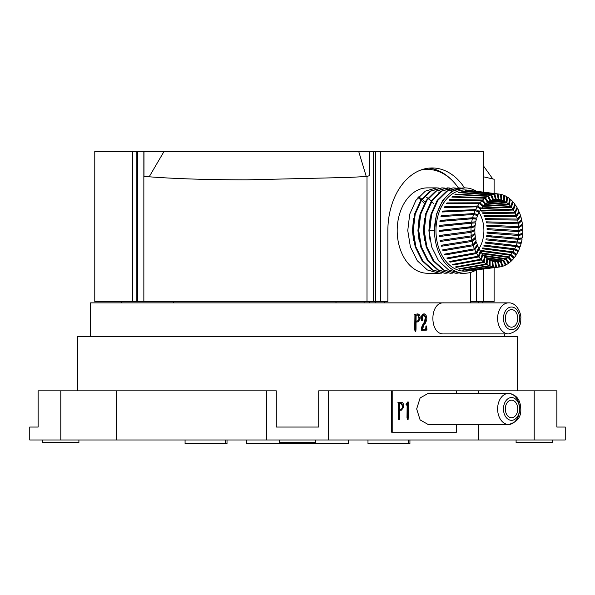 <?xml version="1.0" encoding="UTF-8"?>
<svg xmlns="http://www.w3.org/2000/svg" width="595" height="595" viewBox="0 0 595 595"><rect width="100%" height="100%" fill="white"/><g stroke="black" fill="none" stroke-linecap="round" stroke-linejoin="round"><path stroke-width="0.89" d="M409.933 439.98L409.933 443.602L367.985 443.602L367.985 439.98M408.341 443.602L408.341 439.98M227.015 439.98L227.015 443.602L185.067 443.602L185.067 439.98M225.423 443.602L225.423 439.98M348.462 439.98L348.462 443.602L246.538 443.602L246.538 439.98M517.739 408.936A8.799 6.218 90 0 0 511.522 400.145A8.799 6.218 90 0 0 505.304 408.936A8.799 6.218 90 0 0 511.522 417.735A8.799 6.218 90 0 0 517.739 408.936M428.11 424.458L420.115 419.914L416.671 408.936L420.115 397.966L428.11 393.414L508.599 393.414A15.522 10.978 -90 0 1 519.569 408.936A15.522 10.978 -90 0 1 508.599 424.458A15.522 10.978 -90 0 1 497.621 408.936A15.522 10.978 -90 0 1 508.599 393.414C518.885 395.08 520.432 402.711 520.781 408.936C521.265 417.05 517.204 422.227 508.599 424.458L428.11 424.458M552.316 439.98L552.316 442.568L516.096 442.568L516.096 439.98M78.904 439.98L78.904 442.568L42.684 442.568L42.684 439.98M315.61 439.98L315.61 442.568L279.39 442.568L279.39 439.98M517.39 390.833L517.39 336.502L77.61 336.502L77.61 390.833M556.868 427.046L565.25 427.046L556.868 427.046L556.868 390.833L318.712 390.833L318.712 427.046L276.288 427.046L276.288 390.833L60.794 390.833L60.794 439.98L29.75 439.98L29.75 427.046L38.132 427.046L38.132 390.833L60.794 390.833M565.25 427.046L565.25 439.98L60.794 439.98M407.53 419.386L406.987 417.824L407.159 403.96M407.508 419.393L408.125 419.393L407.605 417.824L407.768 403.96L406.675 405.136L405.976 404.697L407.538 402.034L408.378 402.034L408.363 415.868L408.088 419.386L407.471 419.386M399.119 402.503L401.179 402.168M398.702 419.616L399.267 419.616L398.747 418.054L398.962 403.648L398.501 402.503L401.536 402.168C403.38 402.956 404.05 404.719 403.522 407.449L401.499 410.111L399.513 410.349L399.49 417.326L399.267 419.616L398.702 419.616L398.181 418.054L398.397 403.648L397.936 402.503L398.724 402.428L398.159 402.428M391.681 390.833L391.681 432.223L392.209 432.223L392.209 390.833M392.209 432.223L456.462 432.223L456.462 424.458M456.462 393.414L456.462 390.833M116.471 390.833L116.471 439.98M478.529 390.833L478.529 393.414M478.529 424.458L478.529 439.98M266.456 390.833L266.456 439.98M328.544 390.833L328.544 439.98M399.119 419.326L398.553 419.326M399.007 418.992L398.442 418.992M398.918 414.38L398.353 414.38M398.962 403.648L398.397 403.648M398.947 409.434L400.398 409.248C401.908 409.107 402.584 408.088 402.421 406.177L401.127 403.105L401.714 403.105L399.58 403.47L399.513 409.434L400.971 409.248C402.495 409.107 403.172 408.088 403.008 406.177L401.424 403.09M402.421 406.177L403.008 406.177M407.939 419.096L407.322 419.096M407.835 418.761L407.218 418.761M407.605 417.824L406.987 417.824M406.675 405.136L405.976 404.697M406.586 404.697L407.902 402.607L407.285 402.607M407.902 402.607L408.148 402.034M508.599 302.87L443.84 302.87C429.24 301.91 429.226 334.873 443.84 333.914L508.599 333.914A15.522 10.978 -90 0 1 497.621 318.392A15.522 10.978 -90 0 1 508.599 302.87C517.397 302.372 521.622 314.941 520.781 318.533C521.22 326.581 517.159 331.705 508.599 333.914M426.548 325.971L426.942 329.407L426.325 330.195L422.197 330.322L421.922 327.927L424.049 323.241L424.904 322.564L426.035 317.276L424.443 314.986C422.881 315.707 422.175 317.261 422.338 319.641L422.324 320.504L421.386 320.504L421.386 318.08C421.357 315.774 422.16 314.383 423.774 313.915L424.406 313.915C426.377 314.993 427.143 317.061 426.697 320.117L425.291 323.345L424.28 324.149L422.443 329.333L426.161 329.176L426.466 328.239L425.827 328.239L425.908 325.971L426.548 325.971L426.466 328.239M421.825 329.333L425.522 329.176L425.827 328.239M421.565 330.322L422.19 330.322L421.565 330.322L421.305 327.927L423.424 323.241L424.272 322.564L425.395 317.276L423.811 314.986L424.413 314.986M415.63 314.257L417.66 313.915M415.243 331.37L415.831 331.37L415.295 329.801L415.511 315.402L415.057 314.257L418.04 313.915C419.854 314.703 420.509 316.466 419.996 319.203L418.002 321.858L416.054 322.096L416.031 329.072L415.816 331.363L415.221 331.363L414.708 329.801L414.923 315.402L414.477 314.257L415.273 314.175L414.693 314.175M90.544 336.502L90.544 302.87L443.84 302.87M511.522 327.191A8.799 6.218 90 0 0 517.739 318.392A8.799 6.218 90 0 0 511.522 309.601A8.799 6.218 90 0 0 505.304 318.392A8.799 6.218 90 0 0 511.522 327.191M415.66 331.08L415.072 331.08M415.555 330.738L414.968 330.738M415.466 326.127L414.879 326.127M415.511 315.402L414.923 315.402M415.459 321.181L416.887 320.995C418.382 320.854 419.044 319.835 418.88 317.923L417.608 314.852L418.211 314.852L416.113 315.216L416.054 321.181L417.489 320.995C418.984 320.854 419.646 319.835 419.49 317.923L417.935 314.837M418.88 317.923L419.49 317.923M422.004 320.504L422.004 318.08C421.974 315.781 422.777 314.391 424.406 313.915M425.752 330.195L426.325 330.195M421.922 327.927L421.305 327.927M424.049 323.241L423.424 323.241M424.904 322.564L424.272 322.564M426.035 317.276L425.395 317.276M478.663 301.442L478.663 302.87M121.365 301.442L121.365 302.87M173.591 301.442L173.591 302.87M335.982 301.442L335.982 302.87M521.153 225.022L522.522 225.252A36.63 25.905 90 0 1 522.76 228.763L518.914 230.533L487.074 228.592A27.526 19.464 -90 0 1 487.112 229.663L518.899 231.626L522.789 229.841L521.027 229.558M522.789 229.841A36.63 25.905 90 0 1 522.789 230.562A36.63 25.905 90 0 1 522.715 233.366L518.743 234.437A31.148 22.022 90 0 0 518.899 231.626M518.743 234.437L487.097 232.05A27.526 19.464 -90 0 1 487.037 233.121L518.632 235.516L522.648 234.437L520.104 234.073M522.648 234.437A36.63 25.905 90 0 1 522.261 237.918L518.223 238.283A31.148 22.022 90 0 0 518.632 235.516M518.223 238.283L486.807 235.486A27.526 19.464 -90 0 1 486.658 236.535L518.022 239.331L522.098 238.974L512.429 237.762M522.098 238.974A36.63 25.905 90 0 1 521.413 242.358L517.375 242.001A31.148 22.022 90 0 0 518.022 239.331M517.375 242.001L486.219 238.84A27.526 19.464 -90 0 1 485.981 239.852L521.153 243.37L485.981 239.852M521.153 243.37A36.63 25.905 90 0 1 520.171 246.613L516.2 245.542A31.148 22.022 90 0 0 517.077 243.013M516.2 245.542L485.341 242.068A27.526 19.464 -90 0 1 485.014 243.028L515.813 246.494L519.829 247.572A36.63 25.905 90 0 1 518.565 250.614L515.865 250.458M518.565 250.614L514.72 248.844A31.148 22.022 90 0 0 515.813 246.494M514.72 248.844L484.181 245.11A27.526 19.464 -90 0 1 483.772 246.01L514.251 249.721L518.141 251.507A36.63 25.905 90 0 1 516.616 254.296L514.816 254.243M516.616 254.296L512.957 251.863A31.148 22.022 90 0 0 514.251 249.721M512.957 251.863L482.761 247.922A27.526 19.464 -90 0 1 482.277 248.74L512.421 252.644L516.118 255.106A36.63 25.905 90 0 1 514.355 257.605L512.987 257.605M514.355 257.605L510.941 254.541A31.148 22.022 90 0 0 512.421 252.644M510.941 254.541L481.11 250.465A27.526 19.464 -90 0 1 480.552 251.187L510.339 255.225L513.79 258.319A36.63 25.905 90 0 1 511.826 260.491L510.696 260.513M511.826 260.491L508.71 256.847A31.148 22.022 90 0 0 510.339 255.225M508.71 256.847L481.638 253.031M482.24 253.82L508.048 257.412L511.194 261.101A36.63 25.905 90 0 1 509.052 262.901L508.085 262.953M509.052 262.901L506.286 258.728A31.148 22.022 90 0 0 508.048 257.412M506.286 258.728L483.705 255.508M484.382 256.192L505.579 259.182L508.375 263.392A36.63 25.905 90 0 1 506.092 264.805L505.222 264.864M506.092 264.805L503.712 260.171A31.148 22.022 90 0 0 505.579 259.182M503.712 260.171L486.033 257.665M486.77 258.223L502.976 260.491L505.378 265.169A36.63 25.905 90 0 1 502.983 266.166L502.18 266.24M502.983 266.166L501.035 261.153A31.148 22.022 90 0 0 502.976 260.491M501.035 261.153L488.607 259.42M491.344 200.418L499.027 199.563A31.148 22.022 90 0 1 500.997 199.957L500.492 194.282A36.63 25.905 90 0 0 499.153 194.067L468.778 190.34A40.252 28.463 -90 0 1 469.522 190.4L467.209 190.102A40.616 28.716 90 0 0 435.971 230.562A40.616 28.716 90 0 0 467.209 271.022L499.027 267.066A36.63 25.905 90 0 1 496.535 267.192L470.11 270.658A40.252 28.463 -90 0 1 469.366 270.74L495.769 267.155A36.63 25.905 90 0 1 493.285 266.835L466.532 270.777A40.252 28.463 -90 0 1 465.796 270.725L492.534 266.672A36.63 25.905 90 0 1 490.102 265.913L462.977 270.264A40.252 28.463 -90 0 1 462.248 270.078L489.373 265.615A36.63 25.905 90 0 1 487.022 264.433L487.528 258.758A31.148 22.022 90 0 0 489.373 259.837L500.276 261.339L502.24 266.404A36.63 25.905 90 0 1 499.778 266.962L499.019 267.058M499.778 266.962L498.29 261.644A31.148 22.022 90 0 0 500.276 261.339M498.29 261.644L491.388 260.722M492.028 260.974L497.517 261.696L499.027 267.066M496.535 267.192L495.523 261.644A31.148 22.022 90 0 0 497.517 261.696M495.523 261.644L494.341 261.495M493.285 266.835L492.779 261.16A31.148 22.022 90 0 0 494.757 261.562L495.769 267.155M492.779 261.16L492.035 261.071M490.102 265.913L490.102 260.193A31.148 22.022 90 0 0 492.02 260.937L492.534 266.672M490.102 260.193L489.373 260.112M487.528 258.758L486.799 258.691M486.323 264.009A36.63 25.905 90 0 1 484.099 262.417L485.103 256.876A31.148 22.022 90 0 0 486.836 258.275L486.323 264.009L458.79 268.806A40.252 28.463 -90 0 0 459.496 269.118L459.541 268.68M485.103 256.876L484.36 256.817M483.445 261.867A36.63 25.905 90 0 1 481.377 259.896L482.865 254.578A31.148 22.022 90 0 0 484.456 256.274L483.445 261.867L455.473 266.932A40.252 28.463 -90 0 0 456.149 267.371L456.253 266.798M482.865 254.578L482.091 254.534M480.775 259.242A36.63 25.905 90 0 1 478.901 256.914L480.849 251.901A31.148 22.022 90 0 0 482.277 253.864L480.775 259.242L452.341 264.485A40.252 28.463 -90 0 0 452.974 265.035L453.174 264.336M480.849 251.901L480.024 251.871M478.358 256.155A36.63 25.905 90 0 1 476.707 253.522L479.079 248.888A31.148 22.022 90 0 0 480.329 251.09L478.358 256.155L449.456 261.502A40.252 28.463 -90 0 0 450.036 262.164L450.356 261.339M479.079 248.888L478.187 248.874M476.238 252.667A36.63 25.905 90 0 1 474.832 249.759L477.599 245.586A31.148 22.022 90 0 0 478.64 247.996L476.238 252.667L446.86 258.029A40.252 28.463 -90 0 0 447.373 258.788L447.856 257.858M477.599 245.586L476.595 245.586M474.438 248.836A36.63 25.905 90 0 1 473.3 245.698L476.416 242.053A31.148 22.022 90 0 0 477.235 244.619L474.438 248.836L444.584 254.132A40.252 28.463 -90 0 0 445.03 254.972L445.722 253.931M476.416 242.053L475.249 242.076M472.995 244.709A36.63 25.905 90 0 1 472.147 241.399L475.561 238.335A31.148 22.022 90 0 0 476.149 241.027L472.995 244.709L442.68 249.855A40.252 28.463 -90 0 0 443.044 250.77L444.019 249.632M475.561 238.335L474.133 238.387M471.932 240.365A36.63 25.905 90 0 1 471.381 236.929L475.041 234.489A31.148 22.022 90 0 0 475.383 237.271L471.932 240.365L441.17 245.274A40.252 28.463 -90 0 0 441.445 246.248L442.821 245.014M475.041 234.489L473.166 234.601M471.262 235.865A36.63 25.905 90 0 1 471.017 232.355L474.862 230.585A31.148 22.022 90 0 0 474.959 233.404L471.262 235.865L440.069 240.462A40.252 28.463 -90 0 0 440.263 241.481L442.271 240.142M474.862 230.585L472.043 230.793M478.871 248.888A27.162 19.204 90 0 0 483.899 230.562A27.162 19.204 90 0 0 478.99 212.415M499.153 194.067A36.63 25.905 90 0 0 498.008 193.963L465.945 190.385A40.252 28.463 -90 0 0 465.208 190.459L497.249 193.933A36.63 25.905 90 0 0 494.757 194.052L462.404 191.002A40.252 28.463 -90 0 0 461.675 191.211L493.999 194.156A36.63 25.905 90 0 0 491.537 194.721L458.938 192.245A40.252 28.463 -90 0 0 458.232 192.587L490.793 194.959A36.63 25.905 90 0 0 488.398 195.948L455.614 194.096A40.252 28.463 -90 0 0 454.944 194.55L487.684 196.32A36.63 25.905 90 0 0 485.401 197.726L452.475 196.521A40.252 28.463 -90 0 0 451.85 197.094L484.724 198.217A36.63 25.905 90 0 0 482.582 200.024L449.575 199.481A40.252 28.463 -90 0 0 449.009 200.158L481.957 200.634A36.63 25.905 90 0 0 479.987 202.798L446.964 202.925A40.252 28.463 -90 0 0 446.458 203.706L479.421 203.512A36.63 25.905 90 0 0 477.659 206.011L444.681 206.815A40.252 28.463 -90 0 0 444.249 207.67L477.16 206.822A36.63 25.905 90 0 0 475.636 209.618L442.754 211.076A40.252 28.463 -90 0 0 442.405 211.999L475.212 210.511A36.63 25.905 90 0 0 473.947 213.546L441.222 215.643A40.252 28.463 -90 0 0 440.962 216.625L473.605 214.505A36.63 25.905 90 0 0 472.623 217.748L440.114 220.447A40.252 28.463 -90 0 0 439.936 221.466L472.363 218.759A36.63 25.905 90 0 0 471.679 222.151L439.43 225.408A40.252 28.463 -90 0 0 439.348 226.45L471.515 223.199A36.63 25.905 90 0 0 471.128 226.688L439.199 230.451A40.252 28.463 -90 0 0 439.199 230.562A40.252 28.463 -90 0 0 439.207 231.5L471.062 227.759A36.63 25.905 90 0 0 470.987 230.562A36.63 25.905 90 0 0 470.995 231.284L439.415 235.494A40.252 28.463 -90 0 0 439.512 236.535L442.74 235.055M495.36 239.77A40.252 28.463 -90 0 1 495.204 240.678M520.171 246.613L508.256 245.646M487.022 264.433L459.496 269.118M484.099 262.417L456.149 267.371M481.377 259.896L452.974 265.035M478.901 256.914L450.036 262.164M476.707 253.522L447.373 258.788M474.832 249.759L445.03 254.972M473.3 245.698L443.044 250.77M472.147 241.399L441.445 246.248M471.381 236.929L440.263 241.481M471.017 232.355L439.512 236.535M476.87 191.3L480.879 191.798M500.492 194.349L501.243 194.446A36.63 25.905 90 0 1 503.675 195.205L503.675 200.932A31.148 22.022 90 0 0 501.756 200.18L501.243 194.446M503.675 195.398L504.404 195.502A36.63 25.905 90 0 1 506.754 196.692L506.248 202.367A31.148 22.022 90 0 0 504.404 201.288L504.404 195.502M506.724 196.997L507.453 197.116A36.63 25.905 90 0 1 509.677 198.708L508.673 204.249A31.148 22.022 90 0 0 506.94 202.85L507.453 197.116M509.603 199.124L510.339 199.251A36.63 25.905 90 0 1 512.399 201.222L510.912 206.547A31.148 22.022 90 0 0 509.32 204.851L510.339 199.251M512.258 201.742L513.002 201.883A36.63 25.905 90 0 1 514.876 204.204L512.927 209.217A31.148 22.022 90 0 0 511.499 207.253L513.002 201.883M514.638 204.821L515.419 204.963A36.63 25.905 90 0 1 517.07 207.603L514.697 212.229A31.148 22.022 90 0 0 513.448 210.028L515.419 204.963M516.72 208.295L517.538 208.451A36.63 25.905 90 0 1 518.952 211.359L516.177 215.531A31.148 22.022 90 0 0 515.136 213.129L517.538 208.451M518.446 212.118L519.338 212.289A36.63 25.905 90 0 1 520.476 215.42L517.36 219.072A31.148 22.022 90 0 0 516.542 216.498L519.338 212.289M519.792 216.223L520.781 216.409A36.63 25.905 90 0 1 521.629 219.719L518.215 222.79A31.148 22.022 90 0 0 517.635 220.091L520.781 216.409M520.714 220.552L521.845 220.752A36.63 25.905 90 0 1 522.395 224.196L518.736 226.628A31.148 22.022 90 0 0 518.394 223.854L521.845 220.752M447.202 273.12L444.8 273.246L432.907 269.996L422.77 260.744L415.89 246.895L413.242 230.562L415.198 214.222L421.401 200.381L430.847 191.121L442.055 187.879L444.458 188.02M444.8 273.246L432.223 269.996L422.086 260.744L415.198 246.895L412.558 230.562L414.514 214.222L420.717 200.381L430.163 191.121L442.055 187.879M441.713 187.879L444.115 188.065M444.458 188.109L446.86 188.63M447.202 188.727L449.604 189.597M449.946 189.746L452.349 190.988M441.713 273.12L439.311 273.246L427.418 269.996L417.281 260.744L410.401 246.895L407.761 230.562L409.71 214.222L415.912 200.381L425.358 191.121L436.566 187.879L438.969 188.02M436.566 187.879L427.374 187.879A42.684 30.181 90 0 0 397.192 230.562A42.684 30.181 90 0 0 427.374 273.246L439.311 273.246M476.454 191.248A42.684 30.181 90 0 0 464.695 187.879A42.684 30.181 90 0 0 434.514 230.562L436.462 214.222L442.665 200.381L452.118 191.121L464.695 187.879M476.454 269.87A42.684 30.181 90 0 1 464.695 273.246A42.684 30.181 90 0 1 434.514 230.562L429.709 230.562L431.665 214.222L437.861 200.381L447.314 191.121L458.522 187.879L460.924 188.02M464.695 273.246L460.575 273.246L448.682 269.996L438.552 260.744L431.665 246.895L429.025 230.562L430.981 214.222L437.176 200.381L446.629 191.121L458.522 187.879M458.18 273.12L455.777 273.246L443.885 269.996L433.748 260.744L426.86 246.895L424.22 230.562L426.176 214.222L432.379 200.381L441.825 191.121L453.033 187.879L455.435 188.02M455.777 273.246L443.193 269.996L433.063 260.744L426.176 246.895L423.536 230.562L425.492 214.222L431.687 200.381L441.14 191.121L453.033 187.879M452.691 273.12L450.289 273.246L438.396 269.996L428.259 260.744L421.372 246.895L418.731 230.562L420.687 214.222L426.89 200.381L436.336 191.121L447.544 187.879L449.946 188.02M450.289 273.246L437.712 269.996L427.574 260.744L420.687 246.895L418.047 230.562L420.003 214.222L426.198 200.381L435.652 191.121L447.544 187.879M484.724 198.217L487.491 202.389A31.148 22.022 90 0 0 485.728 203.706L482.582 200.024M487.684 196.32L490.064 200.946A31.148 22.022 90 0 0 488.197 201.943L485.401 197.726M479.421 203.512L482.835 206.577A31.148 22.022 90 0 0 481.362 208.473L477.659 206.011M481.957 200.634L485.074 204.278A31.148 22.022 90 0 0 483.438 205.9L479.987 202.798M497.249 193.933L498.253 199.474A31.148 22.022 90 0 0 496.26 199.429L494.757 194.052M499.027 199.563L498.008 193.963M490.793 194.959L492.742 199.972A31.148 22.022 90 0 0 490.801 200.627L488.398 195.948M493.999 194.156L495.486 199.474A31.148 22.022 90 0 0 494.958 199.533A31.148 22.022 90 0 0 493.508 199.786L491.537 194.721M518.914 230.533A31.148 22.022 90 0 0 518.818 227.714L522.522 225.252M489.373 259.837L489.373 265.615M473.605 214.505L477.577 215.583A31.148 22.022 90 0 0 476.699 218.112L472.623 217.748M472.363 218.759L476.402 219.124A31.148 22.022 90 0 0 475.755 221.786L471.679 222.151M477.16 206.822L480.82 209.262A31.148 22.022 90 0 0 479.525 211.404L475.636 209.618M475.212 210.511L479.057 212.274A31.148 22.022 90 0 0 477.964 214.631L473.947 213.546M471.515 223.199L475.554 222.842A31.148 22.022 90 0 0 475.145 225.602L471.128 226.688M471.062 227.759L475.033 226.688A31.148 22.022 90 0 0 474.877 229.492L470.995 231.284M369.569 301.442L369.569 302.87M364.088 301.442L364.088 302.87M375.244 301.442L375.244 302.87M458.366 187.879A61.173 43.256 90 0 0 427.374 169.389A61.173 43.256 90 0 0 420.434 170.177M384.392 301.442L384.392 302.87M470.362 272.488L470.362 302.87M478.826 212.17A27.162 19.204 90 0 0 478.41 211.545M417.95 197.652A36.221 25.607 -90 0 1 420.985 199.987M422.487 201.445A36.221 25.607 -90 0 1 424.198 203.401M434.395 230.562L435.533 218.305M430.051 240.484L428.906 230.562L430.044 218.305M424.562 240.484L423.417 230.562L424.555 218.305M419.081 240.484L417.928 230.562L419.066 218.305M413.592 240.484L412.447 230.562L413.577 218.305M475.033 226.688L459.243 228.093M448.518 225.527A27.526 19.464 -90 0 1 448.652 224.583L475.755 221.786M467.648 219.153L476.699 218.112M475.293 214.966L477.964 214.631M477.681 211.642L479.525 211.404M479.934 208.667L481.362 208.473M482.255 206.063L483.438 205.9M484.709 203.847L485.728 203.706M487.283 202.069L488.197 201.943M489.96 200.738L490.801 200.627M492.712 199.883L493.508 199.786M495.486 199.474L494.482 199.6M493.783 199.727L496.26 199.429M498.253 199.474L492.028 200.18M500.997 199.957L489.678 201.132M489.016 201.467L501.756 200.18M503.675 200.932L487.454 202.419M486.829 202.858L504.404 201.288M506.248 202.367L484.873 204.048M484.784 204.539L506.94 202.85M508.673 204.249L483.452 205.877M482.761 206.51L509.32 204.851M510.912 206.547L481.697 208.005M479.57 208.786L511.499 207.253M512.927 209.217L480.857 210.333A27.526 19.464 -90 0 1 481.407 211.069L513.448 210.028M514.697 212.229L482.545 212.832A27.526 19.464 -90 0 1 483.028 213.664L515.136 213.129M516.177 215.531L484.003 215.606A27.526 19.464 -90 0 1 484.404 216.52L516.542 216.498M517.36 219.072L485.2 218.625A27.526 19.464 -90 0 1 485.513 219.6L517.635 220.091M518.215 222.79L486.115 221.823A27.526 19.464 -90 0 1 486.346 222.85L518.394 223.854M518.736 226.628L486.747 225.17A27.526 19.464 -90 0 1 486.881 226.219L518.818 227.714M439.207 231.5L446.109 229.64M439.43 225.408L448.652 224.583M442.754 211.076L444.554 211.902M444.681 206.815L445.893 207.625M440.114 220.447L445.93 220.961M441.222 215.643L444.093 216.416M492.645 235.999L486.658 236.535M487 246.404L484.181 245.11M491.715 243.786L485.341 242.068M488.361 225.237L486.881 226.219M487.439 221.868L486.346 222.85M490.154 232.281L487.037 233.121M489.172 228.718L487.112 229.663M482.158 251.41L481.11 250.465M484.412 249.022L482.761 247.922M458.938 192.245L459.087 192.639M449.575 199.481L450.17 200.173M446.964 202.925L447.812 203.691M455.614 194.096L455.867 194.602M452.475 196.521L452.877 197.124M483.46 212.809L483.028 213.664M481.705 210.295L481.407 211.069M486.338 218.64L485.513 219.6M485.007 215.606L484.404 216.52M136.843 151.398L136.843 301.442L94.776 301.442L94.776 151.398L143.983 151.398L143.983 176.373C171.062 178.649 205.275 179.809 246.613 179.854L348.387 177.444L367.003 176.484L369.413 175.644L369.413 151.398L373.489 151.398L373.489 301.442L367.003 301.442L367.003 176.484M143.849 151.398L143.849 301.442L367.003 301.442M483.534 176.812L494.11 179.236L494.11 193.442M470.362 301.442L494.11 301.442L494.11 267.676M369.413 151.398L143.983 151.398M375.609 151.398L380.733 151.398L380.733 301.442L375.609 301.442L375.609 151.398L373.489 151.398M380.733 151.398L483.534 151.398L483.534 192.133M380.733 301.442L387.866 301.442L387.866 229.692A62.609 44.268 -90 0 1 432.134 167.954A62.609 44.268 -90 0 1 464.516 187.879M375.609 301.442L373.489 301.442M143.849 301.442L137.549 301.442L137.549 151.398M136.843 301.442L137.549 301.442M132.402 301.442L132.402 151.398M476.402 301.442L476.402 269.899M483.534 301.442L483.534 268.992M428.839 168.125A62.609 44.268 -90 0 1 450.705 179.043M433.339 203.401A36.213 25.607 90 0 0 432.632 202.553M431.241 201.05A36.213 25.607 90 0 0 429.605 199.533M427.835 198.157A36.213 25.607 90 0 0 426.474 197.265M425.023 202.218A36.213 25.607 90 0 0 423.305 200.441M422.539 199.749A36.213 25.607 90 0 0 422.108 199.377M421.677 199.028A36.213 25.607 90 0 0 418.568 196.923M149.189 176.789L164.064 151.398M366.275 176.529L358.681 151.398M503.474 408.936A11.379 8.047 90 0 0 511.522 420.323A11.379 8.047 90 0 0 519.569 408.936A11.379 8.047 90 0 0 511.522 397.557A11.379 8.047 90 0 0 503.474 408.936M534.206 390.833L534.206 439.98M398.747 418.054L398.181 418.054M400.398 409.248L400.971 409.248M407.754 414.172L407.136 414.172M511.522 307.013A11.379 8.047 90 0 0 503.474 318.392A11.379 8.047 90 0 0 511.522 329.779A11.379 8.047 90 0 0 519.569 318.392A11.379 8.047 90 0 0 511.522 307.013M415.295 329.801L414.708 329.801M416.887 320.995L417.489 320.995M422.004 318.08L421.386 318.08M426.161 329.176L425.522 329.176M398.048 402.421L398.613 402.421M504.456 333.914L504.456 336.502M414.611 314.175L415.198 314.175M482.701 301.442L482.701 302.87M422.718 169.389L427.374 169.389M439.653 192.073L438.284 192.073M483.534 165.998L492.474 178.493"/></g></svg>
